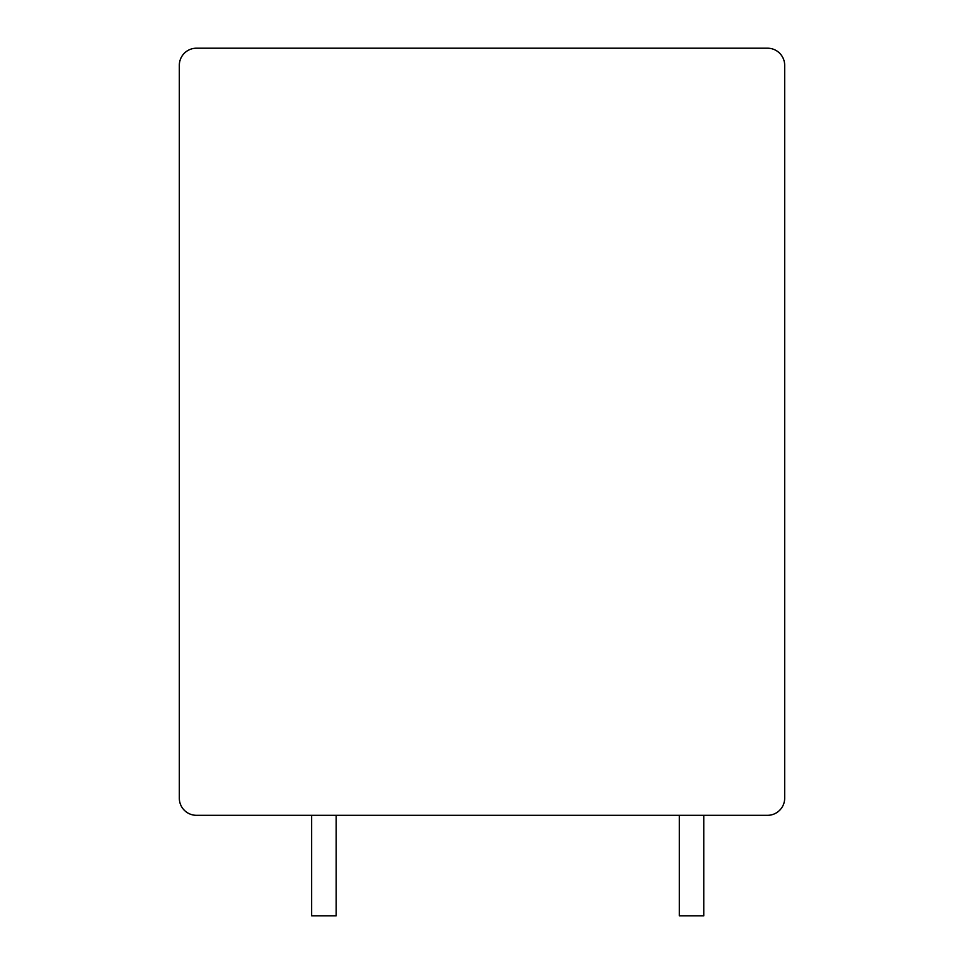 <?xml version="1.0" encoding="UTF-8"?>
<svg xmlns="http://www.w3.org/2000/svg" width="964" height="964" viewBox="0 0 964 964"><rect width="100%" height="100%" fill="white"/><g stroke="black" fill="none" stroke-linecap="round" stroke-linejoin="round"><path stroke-width="1.45" d="M784.684 65.359A17.159 17.159 0 0 0 767.525 48.2L196.475 48.2A17.159 17.159 0 0 0 179.316 65.359L179.316 798.156A17.159 17.159 0 0 0 196.475 815.315L767.525 815.315A17.159 17.159 0 0 0 784.684 798.156L784.684 65.359M336.171 815.315L336.171 915.8L311.661 915.8L311.661 815.315M703.804 815.315L703.804 915.8L679.295 915.8L679.295 815.315"/></g></svg>
